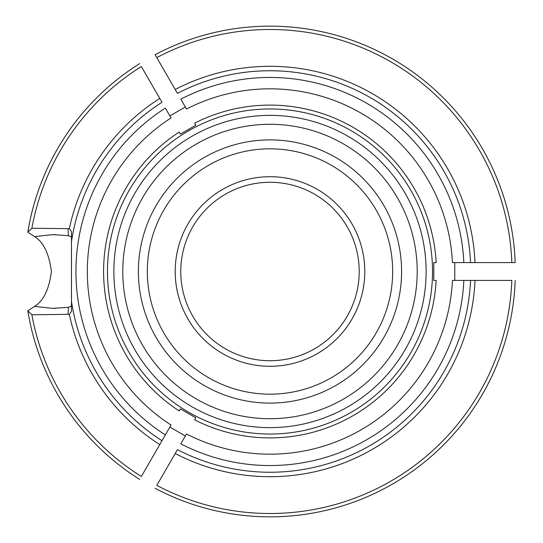 <?xml version="1.0" encoding="UTF-8"?>
<svg xmlns="http://www.w3.org/2000/svg" width="543" height="543" viewBox="0 0 543 543"><rect width="100%" height="100%" fill="white"/><g stroke="black" fill="none" stroke-linecap="round" stroke-linejoin="round"><path stroke-width="0.81" d="M68.065 314.343L68.398 307.324L52.671 308.363L34.582 306.401L27.815 310.847A245.355 245.355 0 0 0 139.673 479.381A245.355 245.355 0 0 1 27.815 310.847L31.881 314.75A242.008 242.008 0 0 0 141.343 476.482L159.764 444.581A205.206 205.206 0 0 1 69.321 314.383L68.051 314.343M31.881 314.75L68.051 314.349M180.799 99.165L186.493 109.028A182.672 182.672 0 0 1 452.448 262.581L470.537 262.581A200.74 200.74 0 0 0 177.446 93.362L175.213 89.493A205.206 205.206 0 0 1 475.003 262.581L463.837 262.581A194.048 194.048 0 0 0 180.799 99.165M436.144 262.581L433.796 262.581L436.144 262.581A166.389 166.389 0 0 0 194.645 123.146L195.819 125.182L180.364 134.101L179.19 132.071L180.188 133.802M195.643 124.876L194.645 123.146M470.537 280.419L475.003 280.419A205.206 205.206 0 0 1 175.213 453.507L177.446 449.638A200.74 200.74 0 0 0 470.537 280.419L463.837 280.419L470.537 280.419M34.582 306.401C43.467 300.951 49.08 289.338 51.409 271.561C49.101 253.71 43.494 242.056 34.582 236.599L27.822 232.16A245.355 245.355 0 0 1 139.673 63.619A245.355 245.355 0 0 0 27.815 232.153L31.881 228.25A242.008 242.008 0 0 1 141.343 66.517L161.997 102.288A200.74 200.74 0 0 0 71.479 241.655L71.479 311.356L69.321 314.383M71.479 241.581L71.479 231.644L69.321 228.617L68.051 228.657L68.384 235.676L71.479 236.945M71.479 241.655L71.479 301.419M475.003 280.419L511.832 280.419A242.008 242.008 0 0 1 156.798 485.401L175.213 453.507M432.54 271.5A162.547 162.547 0 0 0 192.582 128.576A162.547 162.547 0 0 0 181.186 407.637A162.547 162.547 0 0 0 432.54 271.5M426.126 271.5A156.133 156.133 0 0 0 191.93 136.286A156.133 156.133 0 0 0 191.93 406.714A156.133 156.133 0 0 0 426.126 271.5A156.133 156.133 0 0 0 191.93 136.286A156.133 156.133 0 0 0 191.93 406.714A156.133 156.133 0 0 0 426.126 271.5M515.185 262.581L511.832 262.581L515.185 262.581A245.355 245.355 0 0 0 155.128 54.7L156.798 57.599L155.128 54.7A245.355 245.355 0 0 1 515.185 262.581M475.003 262.581L511.832 262.581A242.008 242.008 0 0 0 156.798 57.599L175.213 89.493M180.799 443.835L186.493 433.972A182.672 182.672 0 0 0 452.448 280.419L463.837 280.419A194.048 194.048 0 0 1 180.799 443.835M195.643 418.124L194.645 419.854L195.819 417.818L180.364 408.899L179.081 410.861A166.389 166.389 0 0 1 179.19 132.071M185.326 435.988L169.878 427.063M71.479 301.345A200.74 200.74 0 0 0 161.997 440.712L165.343 434.916A194.048 194.048 0 0 1 165.343 108.084L171.038 117.953A182.672 182.672 0 0 0 171.038 425.047L159.764 444.581M169.878 115.937L185.326 107.012M433.796 262.581L433.796 280.419L436.144 280.419A166.389 166.389 0 0 1 194.645 419.854M454.776 262.581L454.776 280.419M364.787 271.5A94.794 94.794 0 0 0 222.596 189.405A94.794 94.794 0 0 0 222.596 353.595A94.794 94.794 0 0 0 364.787 271.5M359.215 271.5A89.222 89.222 0 0 0 225.386 194.231A89.222 89.222 0 0 0 225.386 348.769A89.222 89.222 0 0 0 359.215 271.5M180.174 409.191A164.393 164.393 0 0 0 180.188 409.198L179.19 410.929A166.389 166.389 0 0 1 179.081 410.861M515.185 280.419A245.355 245.355 0 0 1 155.128 488.3A245.355 245.355 0 0 0 515.185 280.419M34.582 236.599L52.678 234.644L68.398 235.676M71.479 306.055L68.398 307.324M392.67 271.5A122.677 122.677 0 0 0 208.655 165.262A122.677 122.677 0 0 0 208.655 377.738A122.677 122.677 0 0 0 392.67 271.5A122.677 122.677 0 0 0 208.655 165.262A122.677 122.677 0 0 0 208.655 377.738A122.677 122.677 0 0 0 392.67 271.5M433.796 280.419L436.144 280.419M31.881 228.25L68.051 228.657M179.19 410.929L180.364 408.899M417.207 271.5A147.214 147.214 0 0 0 196.39 144.01A147.214 147.214 0 0 0 196.39 398.99A147.214 147.214 0 0 0 417.207 271.5M401.589 271.5A131.596 131.596 0 0 0 204.195 157.531A131.596 131.596 0 0 0 204.195 385.469A131.596 131.596 0 0 0 401.589 271.5M69.321 228.617A205.206 205.206 0 0 1 159.764 98.419M55.827 234.698L52.678 234.698M56.058 308.302L52.671 308.302"/></g></svg>
